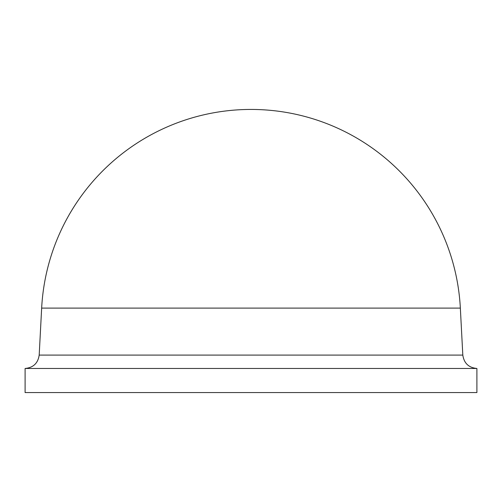<?xml version="1.0" encoding="UTF-8"?>
<svg xmlns="http://www.w3.org/2000/svg" width="502" height="502" viewBox="0 0 502 502"><rect width="100%" height="100%" fill="white"/><g stroke="black" fill="none" stroke-linecap="round" stroke-linejoin="round"><path stroke-width="0.38" stroke-dasharray="2.51 1.88" d="M25.1 392.564L476.9 392.564M25.1 368.468L476.9 368.468M41.653 308.102L460.347 308.102M39.187 355.096L462.813 355.096"/><path stroke-width="0.75" d="M476.9 392.564L476.9 368.468L25.1 368.468L25.1 392.564L476.9 392.564M39.187 355.096L462.813 355.096L460.347 308.102L41.653 308.102L39.187 355.096C37.976 363.228 33.283 367.684 25.1 368.468M462.813 355.096C464.024 363.228 468.717 367.684 476.9 368.468M460.347 308.102A209.635 209.635 0 0 0 251 109.436A209.635 209.635 0 0 0 41.653 308.102"/></g></svg>

